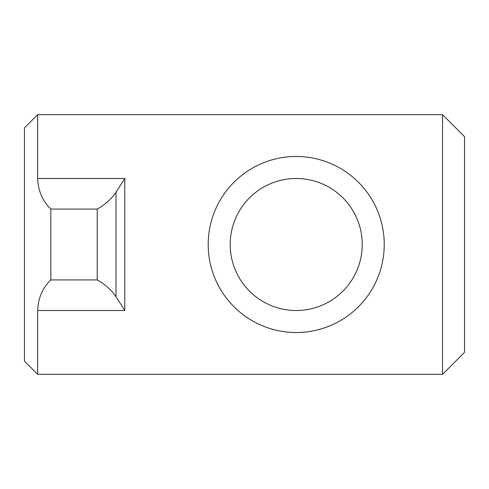 <?xml version="1.0" encoding="UTF-8"?>
<svg xmlns="http://www.w3.org/2000/svg" width="489" height="489" viewBox="0 0 489 489"><rect width="100%" height="100%" fill="white"/><g stroke="black" fill="none" stroke-linecap="round" stroke-linejoin="round"><path stroke-width="0.73" d="M296.212 332.52A88.02 88.02 0 0 0 372.441 200.49A88.02 88.02 0 0 0 219.983 200.49A88.02 88.02 0 0 0 296.212 332.52M296.212 310.515A66.015 66.015 0 0 1 239.042 211.492A66.015 66.015 0 0 1 353.382 211.492A66.015 66.015 0 0 1 296.212 310.515M115.997 296.713L124.799 310.515L124.799 178.485L115.997 192.287C111.333 199.127 105.074 204.726 97.213 209.066L97.213 279.934C105.074 284.274 111.333 289.873 115.997 296.713L115.997 192.287M442.545 114.67L442.545 374.329L464.55 352.324L464.55 136.675L442.545 114.67L37.653 114.67L24.45 127.873L24.45 361.126L37.653 374.329L37.653 310.515C38.136 298.143 42.537 287.948 50.856 279.934L97.213 279.934M50.856 279.934L50.856 209.066L97.213 209.066M37.653 114.67L37.653 178.485L124.799 178.485M50.856 209.066C42.537 201.052 38.136 190.857 37.653 178.485M37.653 310.515L124.799 310.515M442.545 374.329L37.653 374.329"/></g></svg>
